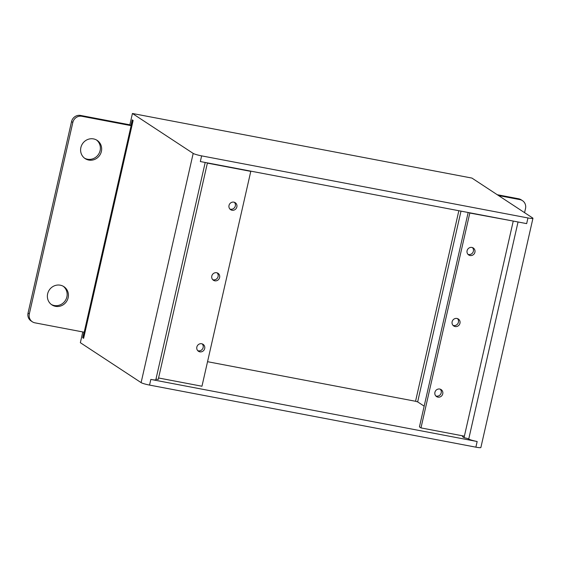 <?xml version="1.0" encoding="UTF-8"?>
<svg xmlns="http://www.w3.org/2000/svg" width="561" height="561" viewBox="0 0 561 561"><rect width="100%" height="100%" fill="white"/><g stroke="black" fill="none" stroke-linecap="round" stroke-linejoin="round"><path stroke-width="0.84" d="M96.471 139.962A10.918 10.364 -56.7 0 1 98.519 154.331A10.918 10.364 -56.7 0 1 84.515 158.16M63.239 286.25A10.918 10.364 -56.7 0 1 66.086 299.188A10.918 10.364 -56.7 0 1 54.221 305.5A10.918 10.364 -56.7 0 1 51.282 304.448M129.85 124.815L131.127 125.657L84.199 332.21L34.936 322.834A7.798 7.405 -56.7 0 1 32.37 321.804L31.093 320.962A7.798 7.405 -56.7 0 1 28.05 313.052L71.549 121.604A7.798 7.405 -56.7 0 1 80.588 115.44L129.85 124.815L132.424 113.483L471.934 178.082L532.698 218.005A7.02 0.806 -167.2 0 1 532.95 218.306A7.02 0.806 -167.2 0 1 527.95 217.956L201.623 155.874A7.02 0.806 -167.2 0 1 193.187 153.412L132.424 113.483M497.256 194.716L518.623 198.783A7.798 7.405 -56.7 0 1 521.19 199.814L522.466 200.656A7.798 7.405 -56.7 0 1 525.51 208.566L524.577 212.668M532.95 218.306L480.875 447.517A7.02 0.806 -167.2 0 1 475.875 447.166L149.549 385.084A7.02 0.806 -167.2 0 1 141.113 382.623L80.349 342.694L82.79 331.944M32.37 321.804A7.798 7.405 -56.7 0 1 29.326 313.894L72.825 122.438A7.798 7.405 -56.7 0 1 81.864 116.281L131.127 125.657M130.916 125.517L132.207 119.858L133.125 120.454L83.624 338.339L82.705 337.736L83.968 332.168M498.533 195.558L519.9 199.618A7.798 7.405 -56.7 0 1 522.466 200.656M132.824 120.257L83.351 338.017A7.581 0.87 12.8 0 0 83.624 338.339M82.705 337.736L83.407 337.764M93.54 138.911A10.918 10.364 123.3 0 0 81.506 145.594A10.918 10.364 123.3 0 0 85.139 158.602A10.918 10.364 123.3 0 0 99.795 155.173A10.918 10.364 123.3 0 0 97.13 140.362A10.918 10.364 123.3 0 0 93.54 138.911M55.497 306.341A10.918 10.364 123.3 0 0 67.523 299.658A10.918 10.364 123.3 0 0 63.891 286.65A10.918 10.364 123.3 0 0 49.235 290.079A10.918 10.364 123.3 0 0 51.907 304.889A10.918 10.364 123.3 0 0 55.497 306.341M149.549 385.084L150.832 379.418A7.02 0.806 12.8 0 0 155.832 379.762L205.2 162.466M150.832 379.418L477.159 441.507L475.875 447.166M462.699 435.841L462.509 436.668L464.038 437.671A3.899 0.449 -167.2 0 1 468.73 439.039A7.02 0.806 12.8 0 0 477.159 441.507M527.95 217.956L526.66 223.622L200.333 161.54L201.623 155.874M207.542 361.698L415.554 401.276L417.665 401.893L424.158 406.157M155.965 379.194A3.899 0.449 -167.2 0 1 158.223 379.488L158.567 377.981L201.967 386.234L250.781 171.371L207.381 163.118L158.567 377.981M468.162 212.493L419.446 426.893L420.981 427.903L464.382 436.163L464.038 437.671M464.382 436.163L513.252 221.069M420.981 427.903L469.802 213.04L512.691 220.964M199.849 351.838A4.172 3.962 123.3 0 0 203.054 344.307A4.172 3.962 123.3 0 0 197.458 345.618A4.172 3.962 123.3 0 0 199.849 351.838M232.023 210.235A4.172 3.962 123.3 0 0 235.227 202.703A4.172 3.962 123.3 0 0 229.624 204.015A4.172 3.962 123.3 0 0 232.023 210.235M214.8 280.816A4.172 3.962 123.3 0 0 218.005 273.291A4.172 3.962 123.3 0 0 212.409 274.602A4.172 3.962 123.3 0 0 214.8 280.816M471.92 247.443A4.172 3.962 123.3 0 0 468.708 254.967A4.172 3.962 123.3 0 0 474.676 252.969A4.172 3.962 123.3 0 0 471.92 247.443M439.747 389.046A4.172 3.962 123.3 0 0 436.535 396.571A4.172 3.962 123.3 0 0 442.51 394.572A4.172 3.962 123.3 0 0 439.747 389.046M455.132 326.544A4.172 3.962 123.3 0 0 458.337 319.013A4.172 3.962 123.3 0 0 452.741 320.324A4.172 3.962 123.3 0 0 455.132 326.544M250.269 171.035L250.781 171.371M469.802 213.04L469.291 212.71M468.007 254.371A4.172 3.962 123.3 0 0 472.46 247.59M435.834 395.975A4.172 3.962 123.3 0 0 440.287 389.194M453.057 325.387A4.172 3.962 123.3 0 0 457.51 318.606M197.774 350.681A4.172 3.962 123.3 0 0 202.226 343.9M229.94 209.078A4.172 3.962 123.3 0 0 234.4 202.297M212.724 279.666A4.172 3.962 123.3 0 0 217.177 272.884M29.326 313.894L28.05 313.052M141.113 382.623L193.187 153.412M518.623 198.783L519.9 199.618M80.588 115.44L81.864 116.281M71.549 121.604L72.825 122.438M518.041 221.981L468.73 439.039M417.665 401.893L461.002 211.132M458.849 210.719L415.554 401.276"/></g></svg>
